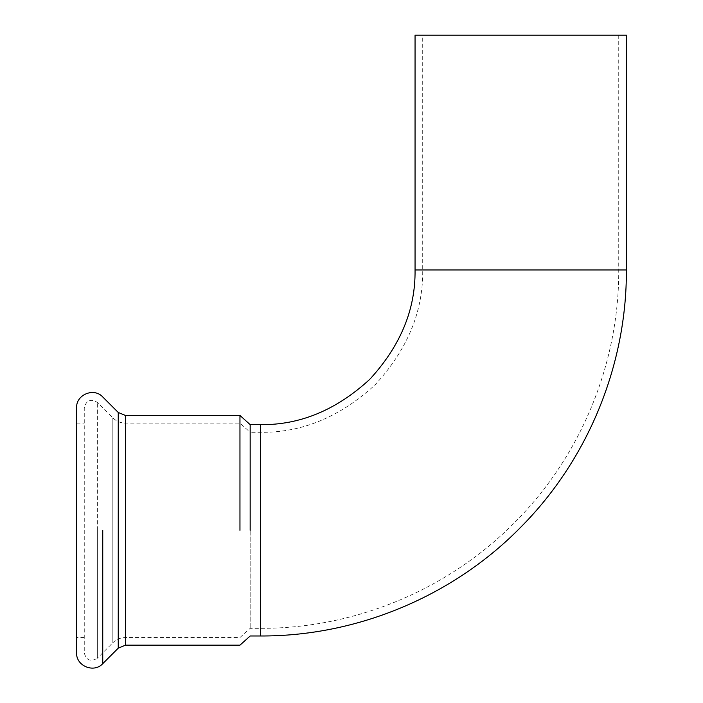 <?xml version="1.0" encoding="UTF-8"?>
<svg xmlns="http://www.w3.org/2000/svg" width="703" height="703" viewBox="0 0 703 703"><rect width="100%" height="100%" fill="white"/><g stroke="black" fill="none" stroke-linecap="round" stroke-linejoin="round"><path stroke-width="0.53" stroke-dasharray="3.52 2.64" d="M125.468 645.169L125.468 637.516C120.564 637.595 116.355 639.335 112.832 642.753L112.832 417.881L112.832 642.753L97.339 658.245L97.339 530.317L97.339 658.245C90.608 662.156 86.249 660.354 84.263 652.832L84.263 407.802C86.249 400.271 90.608 398.469 97.339 402.388L112.832 417.881C116.347 421.299 120.564 423.039 125.468 423.118L239.96 423.118L250.171 432.301L250.171 628.324L250.171 432.301L260.382 432.301C301.807 432.863 340.067 417.011 375.165 384.761C407.424 349.663 423.268 311.403 422.714 269.97L422.714 35.15L618.737 35.15L422.714 35.15M415.051 35.15L626.391 35.15M250.171 530.317L250.171 424.647M76.609 652.832L76.609 530.317M239.96 530.317L239.96 415.455L239.96 530.317M84.263 530.317L84.263 652.832M422.714 269.97L618.737 269.97L422.714 269.97M260.382 432.301L260.382 628.324L260.382 432.301M415.051 269.97L626.391 269.97M260.382 424.647L260.382 635.987M102.752 530.317L102.752 663.658M118.245 530.317L118.245 648.166M618.737 35.15L618.737 269.97C619.132 364.91 579.632 459.164 511.67 525.457C445.649 590.898 353.328 628.693 260.382 628.324L250.171 628.324L239.96 637.516L125.468 637.516L125.468 530.317M97.339 530.317L97.339 402.388L97.339 530.317M84.263 637.516L76.609 637.516M76.609 423.118L84.263 423.118"/><path stroke-width="1.05" d="M415.051 269.97L626.391 269.97L626.391 35.15L415.051 35.15L415.051 269.97C415.587 309.443 400.482 345.902 369.752 379.339C336.315 410.077 299.856 425.174 260.382 424.647L250.171 424.647L250.171 530.317M250.171 424.647L239.96 415.455L125.468 415.455L118.245 412.468L102.752 396.975C93.982 387.204 75.898 394.691 76.609 407.802L76.609 652.832C75.906 665.943 93.974 673.421 102.752 663.658L102.752 530.317M118.245 530.317L118.245 412.468L118.245 648.166L125.468 645.169L125.468 415.455L125.468 530.317M239.96 530.317L239.96 415.455L239.96 530.317M626.391 269.97C626.768 364.91 588.165 459.2 521.327 526.626C453.611 596.047 357.352 636.391 260.382 635.987L260.382 424.647M260.382 635.987L250.171 635.987L239.96 645.169L125.468 645.169M118.245 648.166L102.752 663.658"/></g></svg>
